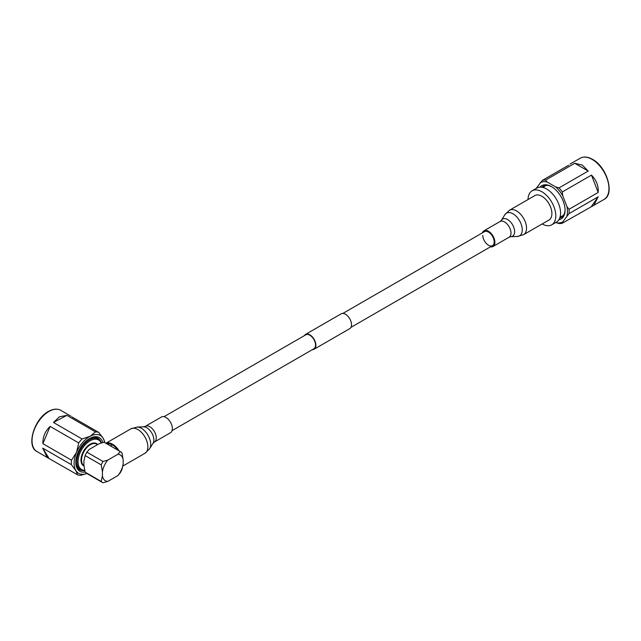 <?xml version="1.0" encoding="UTF-8"?>
<svg xmlns="http://www.w3.org/2000/svg" width="641" height="641" viewBox="0 0 641 641"><rect width="100%" height="100%" fill="white"/><g stroke="black" fill="none" stroke-linecap="round" stroke-linejoin="round"><path stroke-width="0.96" d="M312.415 349.617A8.565 4.944 -120 0 0 314.114 349.217A8.565 4.944 -120 0 0 315.428 342.358A8.565 4.944 -120 0 0 309.835 334.81A8.565 4.944 -120 0 0 305.557 334.386A8.565 4.944 -120 0 0 304.355 335.66M314.114 349.217L349.738 328.657A8.565 4.944 -120 0 0 351.052 321.79A8.565 4.944 -120 0 0 345.451 314.242A8.565 4.944 -120 0 0 341.172 313.818L305.557 334.386M172.06 430.648L313.866 348.784A8.061 4.655 -120 0 0 315.1 342.326A8.061 4.655 -120 0 0 309.835 335.219A8.061 4.655 -120 0 0 305.805 334.818L164 416.69M482.793 235.367A8.061 4.655 -120 0 0 486.311 243.476A8.061 4.655 -120 0 0 492.52 245.639A8.061 4.655 -120 0 0 494.187 241.945A8.061 4.655 -120 0 0 490.669 233.837A8.061 4.655 -120 0 0 484.46 231.673L342.871 313.425M490.445 246.833A9.07 5.232 -120 0 0 493.025 246.505A9.07 5.232 -120 0 0 494.9 242.354A9.07 5.232 -120 0 0 490.942 233.236A9.07 5.232 -120 0 0 483.955 230.8A9.07 5.232 -120 0 0 482.385 232.875M523.609 234.662L548.968 220.023A14.102 8.141 -120 0 0 551.893 213.565A14.102 8.141 -120 0 0 545.739 199.375A14.102 8.141 -120 0 0 534.866 195.593L509.507 210.24L504.812 214.783A13.1 7.564 -120 0 1 515.228 215.416A13.1 7.564 -120 0 1 522.255 229.855A13.1 7.564 -120 0 1 517.327 236.457L523.609 234.662A14.102 8.141 -120 0 0 526.533 228.212A14.102 8.141 -120 0 0 520.372 214.014A14.102 8.141 -120 0 0 509.507 210.24M588.19 171.051L582.276 165.082L574.737 163.287L545.571 180.121L547.254 182.068L555.651 186.916L559.024 187.885L588.19 171.051L574.737 163.287M559.024 187.885A23.797 13.741 60 0 1 562.293 191.955L562.718 195.697L566.916 206.522L569.016 209.295L598.189 192.452C598.63 185.914 596.386 180.129 591.459 175.121L562.293 191.955M569.016 209.295A23.797 13.741 60 0 1 569.016 213.653L562.718 221.906L562.293 223.22L593.838 205.312L598.189 196.811L569.016 213.653M562.293 223.22A23.797 13.741 60 0 1 559.024 223.517L555.651 222.539A22.611 13.052 60 0 0 562.718 221.906M598.189 192.452L591.459 175.121M591.459 206.378L598.189 196.811M536.132 188.478L542.302 180.417L568.679 165.186M542.302 180.417A23.797 13.741 60 0 1 545.571 180.121M540.195 182.701A22.611 13.052 60 0 1 547.254 182.068M555.651 186.916A22.611 13.052 60 0 1 562.718 195.697M566.916 206.522A22.611 13.052 60 0 1 566.916 215.937M540.067 187.14A19.238 11.105 60 0 1 551.452 186.595L551.452 186.595A19.238 11.105 60 0 1 565.058 210.16A19.238 11.105 60 0 1 558.888 219.751M541.917 187.252A18.044 10.416 60 0 1 543.272 186.186A18.044 10.416 60 0 1 551.885 186.851M565.05 209.663A18.044 10.416 60 0 1 561.316 217.443A18.044 10.416 60 0 1 559.729 218.084M562.494 216.562A18.044 10.416 60 0 1 560.803 216.834M543.544 186.948A18.044 10.416 60 0 1 544.626 185.618M546.316 185.345A17.251 9.96 -120 0 0 546.196 185.417L542.743 187.412M560.002 217.291L563.447 215.304A17.251 9.96 -120 0 0 563.567 215.232M542.142 223.965A19.631 11.338 -120 0 0 551.733 224.815L556.5 222.058A19.631 11.338 -120 0 0 559.513 206.33A19.631 11.338 -120 0 0 546.685 189.023A19.631 11.338 -120 0 0 536.87 188.053L532.102 190.81A19.631 11.338 -120 0 0 528.04 199.535M551.733 224.815A19.631 11.338 -120 0 0 554.745 209.078A19.631 11.338 -120 0 0 541.917 191.779A19.631 11.338 -120 0 0 532.102 190.81M107.055 443.933A13.1 7.564 60 0 1 118 450.246M172.365 428.573A9.07 5.232 60 0 1 170.49 432.723L154.393 442.018A9.07 5.232 60 0 0 156.268 437.867A9.07 5.232 60 0 0 152.31 428.741A9.07 5.232 60 0 0 145.323 426.313L161.42 417.019A9.07 5.232 60 0 1 168.407 419.446A9.07 5.232 60 0 1 172.365 428.573M105.925 443.276A14.102 8.141 60 0 1 119.138 450.903M59.437 416.794L53.467 422.459L82.072 438.973L90.197 436.241L95.517 431.89L66.904 415.368L59.437 416.794M71.343 464.645A23.797 13.741 -60 0 1 71.504 460.198L76.519 452.37A21.818 12.596 -60 0 0 75.846 470.55A21.818 12.596 -60 0 0 86.88 473.499L80.742 475.334A23.797 13.741 -60 0 1 77.553 474.829L75.846 470.55L71.343 464.645L42.731 448.131L47.258 457.498L77.553 474.829M95.517 431.89A23.797 13.741 -60 0 1 98.698 432.387L103.209 438.292A21.818 12.596 -60 0 0 90.197 436.241A21.818 12.596 -60 0 0 76.519 452.37L78.723 442.923L50.118 426.409C45.07 431.297 42.667 437.058 42.899 443.676L71.504 460.198M78.723 442.923A23.797 13.741 -60 0 1 82.072 438.973M42.731 448.131L48.948 458.315M50.118 426.409L42.899 443.676M66.904 415.368L53.467 422.459M71.992 416.971L98.698 432.387M104.723 442.586A21.818 12.596 -60 0 0 103.209 438.292L104.916 442.578A23.797 13.741 -60 0 1 104.924 442.699M85.093 472A19.438 11.218 -60 0 1 75.79 462.353A19.438 11.218 -60 0 1 89.532 438.548A19.438 11.218 -60 0 1 90.125 438.22A19.438 11.218 -60 0 1 102.792 442.594M89.099 438.805A18.244 10.536 -60 0 1 89.243 438.732A18.244 10.536 -60 0 1 97.809 438.132A18.244 10.536 -60 0 1 99.996 440.231M82.473 470.574A18.244 10.536 -60 0 1 79.564 469.733A18.244 10.536 -60 0 1 75.79 461.857M79.131 469.028A18.244 10.536 -60 0 1 78.394 468.851M96.462 437.555A18.244 10.536 -60 0 1 96.983 438.115M84.788 470.662A17.852 10.304 -60 0 1 80.606 469.877A17.852 10.304 -60 0 1 77.873 455.575A17.852 10.304 -60 0 1 89.532 439.846A17.852 10.304 -60 0 1 98.458 438.965A17.852 10.304 -60 0 1 101.518 442.947M84.708 470.31A17.059 9.847 -60 0 1 78.354 458.331A17.059 9.847 -60 0 1 90.093 440.816A17.059 9.847 -60 0 1 101.246 443.019M84.011 466.095A12.892 7.444 -60 0 1 81.575 455.903A12.892 7.444 -60 0 1 90.093 444.221A12.892 7.444 -60 0 1 97.696 444.558M83.963 465.63A12.491 7.211 -60 0 1 82.256 455.567A12.491 7.211 -60 0 1 90.373 444.702A12.491 7.211 -60 0 1 96.615 444.085L97.568 444.63M117.856 454.293L120.204 451.536L104.122 442.25L99.347 443.604L89.251 449.429L86.904 452.193L102.985 461.472L107.76 460.118L117.856 454.293A14.871 8.589 -60 0 1 123.184 459.893L123.184 463.844A14.871 8.589 -60 0 1 117.856 475.598L107.76 481.431A14.871 8.589 -60 0 1 102.432 475.83L102.432 471.872L101.214 464.853L85.133 455.575L83.923 461.191L83.923 465.142L85.133 472.161L101.214 481.447L102.432 475.83M85.133 455.575A17.852 10.304 -60 0 1 86.904 452.193M101.214 464.853A17.852 10.304 -60 0 1 102.985 461.472M102.432 471.872A14.871 8.589 -60 0 1 107.76 460.118M107.76 481.431L102.985 482.785A17.852 10.304 -60 0 1 102.672 482.617A17.852 10.304 -60 0 1 101.214 481.447M86.904 473.499A17.852 10.304 -60 0 1 86.591 473.33A17.852 10.304 -60 0 1 85.133 472.161M123.184 463.844L121.974 469.46A17.852 10.304 -60 0 1 120.204 472.842L117.856 475.598M120.204 451.536A17.852 10.304 -60 0 1 120.516 451.705A17.852 10.304 -60 0 1 121.974 452.875L123.184 459.893M104.122 442.25A17.852 10.304 -60 0 1 104.435 442.418L120.516 451.705M504.812 214.783L501.406 220.256A9.919 5.729 -120 0 1 509.291 220.736A9.919 5.729 -120 0 1 514.619 231.673A9.919 5.729 -120 0 1 510.885 236.673L509.122 237.21A9.07 5.232 -120 0 0 511.005 233.06A9.07 5.232 -120 0 0 507.047 223.941A9.07 5.232 -120 0 0 500.06 221.506L483.955 230.8M592.124 159.393A23.797 13.741 60 0 1 607.668 180.361A23.797 13.741 60 0 1 604.022 199.431C615.048 194.287 606.931 166.844 592.516 159.353C587.813 156.708 583.711 156.332 580.225 158.215A23.797 13.741 60 0 1 592.124 159.393M145.323 426.313L143.568 426.85A9.919 5.729 60 0 1 153.856 439.95A9.919 5.729 60 0 1 153.047 443.268L149.641 448.74A13.1 7.564 60 0 0 150.715 444.365A13.1 7.564 60 0 0 137.126 427.066L130.836 428.861A14.102 8.141 60 0 1 141.709 432.635A14.102 8.141 60 0 1 147.863 446.833A14.102 8.141 60 0 1 144.938 453.291L149.641 448.74M36.962 451.552A23.797 13.741 -60 0 1 33.46 432.01A23.797 13.741 -60 0 1 49.589 411.105A23.797 13.741 -60 0 1 60.759 410.328C57.482 408.541 53.628 408.79 49.197 411.065C34.478 417.964 25.664 446.304 36.962 451.552L47.258 457.498M350.931 327.383L492.52 245.639M510.885 236.673L517.327 236.457M501.406 220.256L500.06 221.506M509.122 237.21L493.025 246.505M593.838 205.312L604.022 199.431M570.041 164.088L580.225 158.215M122.888 466.023L144.938 453.291M105.893 443.26L130.836 428.861M143.568 426.85L137.126 427.066M153.047 443.268L154.393 442.018M71.055 416.273L60.759 410.328M98.458 438.965L95.717 437.386M102.672 482.617L86.591 473.33M112.263 444.878L110.476 445.904M80.606 469.877L77.873 468.299"/></g></svg>

